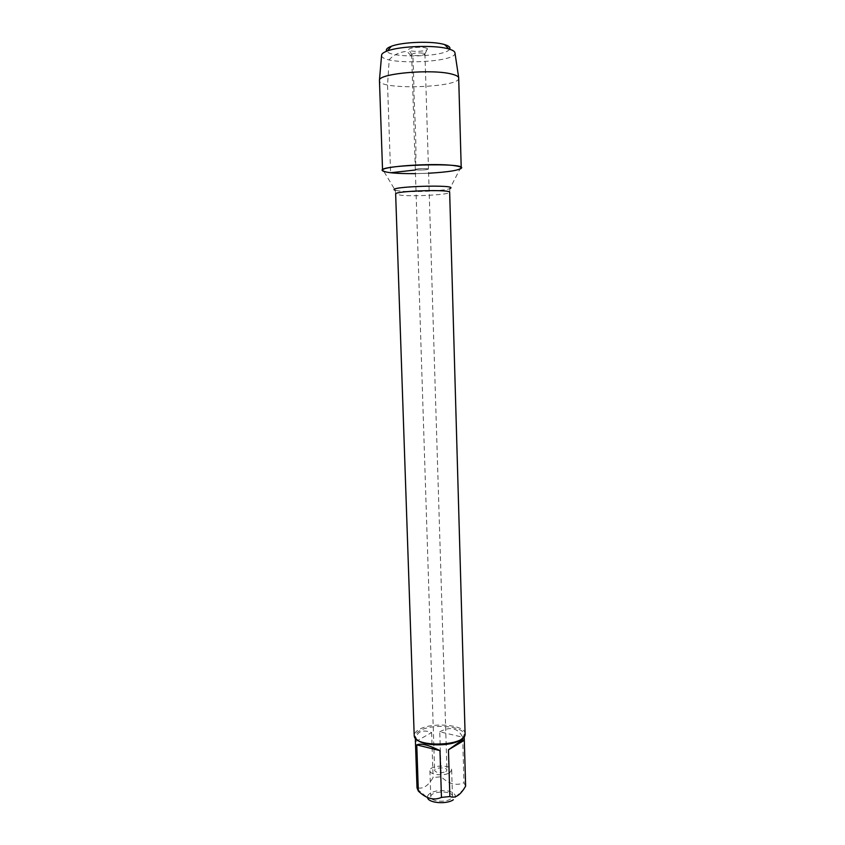 <?xml version="1.0" encoding="UTF-8"?>
<svg xmlns="http://www.w3.org/2000/svg" width="845" height="845" viewBox="0 0 845 845"><rect width="100%" height="100%" fill="white"/><g stroke="black" fill="none" stroke-linecap="round" stroke-linejoin="round"><path stroke-width="0.63" stroke-dasharray="4.22 3.17" d="M445.864 771.643L446.952 770.154C447.132 766.901 434.245 767.302 434.626 770.545C436.749 773.143 440.488 773.513 445.864 771.643M427.253 168.683C421.444 168.366 417.472 168.641 415.328 169.475L416.585 169.866C422.373 170.162 426.345 169.898 428.478 169.063L427.253 168.683L428.478 169.063C428.806 169.993 415.053 170.426 415.328 169.475C417.472 168.641 421.444 168.366 427.253 168.683M465.141 733.861C465.796 724.778 431.89 721.746 419.014 729.552C415.793 731.358 414.187 733.333 414.198 735.467M390.601 172.75L383.873 171.419L395.228 190.305L399.97 191.097C412.888 192.459 445.104 190.864 449.846 188.593L459.986 169.032C453.026 172.729 408.726 175.052 390.601 172.75L387.549 84.87L389.196 59.625C394.203 54.513 400.16 51.777 407.068 51.408L413.004 57.882L413.818 83.349C414.113 112.248 417.134 143.914 415.349 170.003M450.575 798.99C445.241 802.898 430.39 801.313 430.77 796.909C430.105 790.888 452.751 790.181 452.455 796.233L450.575 798.99M417.198 789.019L427.581 797.796C427.105 794.67 430.168 792.378 436.78 790.952C448.452 789.8 454.758 791.786 455.698 796.919L453.342 799.75M415.444 741.709C416.046 731.897 421.444 728.855 431.626 732.573L415.444 741.709L417.007 787.551C422.648 789.526 428.003 786.199 433.084 777.569L441.174 776.745C448.832 784.065 456.427 786.061 463.968 782.734L465.627 786.177M431.626 732.573L433.084 777.569M439.759 731.802C450.364 726.14 457.99 727.936 462.648 737.189L439.759 731.802L441.174 776.745M462.648 737.189L463.968 782.734M462.659 738.203L464.148 734.854C464.782 726.119 432.217 723.193 419.87 730.714C416.775 732.446 415.233 734.347 415.244 736.396L416.944 739.639M449.772 772.657L451.663 770.038C451.969 764.281 429.249 765 429.915 770.724C429.524 774.897 444.417 776.386 449.772 772.657M423.694 53.267L424.623 54.481C421.486 55.707 417.588 55.96 412.92 55.242L411.631 54.46C413.786 52.908 417.8 52.517 423.694 53.267M425.785 47.933C427.517 48.44 427.95 49.021 427.084 49.686C424.803 51.566 411.61 51.989 409.223 50.246C405.431 48.281 420.123 46.211 425.785 47.933M449.593 49.211C445.811 56.868 390.981 58.59 386.725 51.186M458.772 78.11C460.324 87.743 378.433 90.309 379.373 80.613M428.605 173.225L415.465 173.637M381.581 55.485C381.391 65.319 455.804 62.984 455.001 53.182M395.228 190.305L395.65 193.991L401.016 195.269C414.969 196.705 450.67 194.551 449.656 192.29L449.846 188.593M411.631 54.46L434.626 770.545M424.94 54.038L446.952 770.154M455.698 796.919L463.715 789.23M415.244 736.396L415.307 738.139M464.148 734.854L464.201 736.597M464.116 735.456L465.109 734.485M415.317 736.998L414.272 736.079M429.915 770.724L430.77 796.909M451.663 770.038L452.455 796.233M424.623 54.481L427.084 49.686M411.969 54.883L409.223 50.246"/><path stroke-width="1.27" d="M414.198 735.467L414.272 736.079C415.075 747.677 465.035 746.103 465.109 734.485L449.656 192.29C451.156 189.111 393.95 190.907 395.65 193.991L414.198 735.467M383.873 171.419C366.709 165.05 476.717 161.596 459.986 169.032M453.342 799.75C446.836 804.535 428.647 803.13 427.581 797.796M439.981 750.624C428.499 744.963 420.757 743.051 416.765 744.889L439.981 750.624L441.46 797.405C433.823 800.754 426.112 798.631 418.338 791.047L417.007 787.857L415.307 738.139M416.765 744.889L418.338 791.047M464.306 740.315L464.306 740.252C464.254 739.502 462.838 739.945 460.05 741.593L448.441 749.8L464.306 740.315L465.627 786.177L463.725 789.209C459.173 795.948 454.557 798.388 449.867 796.529L441.46 797.405M448.441 749.8L449.867 796.529M416.944 739.639C423.028 746.251 450.195 746.674 460.018 740.252L462.659 738.203M386.725 51.186C385.542 49.517 387.094 47.88 391.383 46.264C402.41 41.891 432.672 40.877 444.301 44.489L444.639 44.584C449.012 45.936 450.67 47.478 449.593 49.211M415.465 173.637C395.375 173.743 384.401 172.644 382.563 170.363L379.447 80.117C379.32 73.335 432.883 68.783 451.906 74.138C455.899 75.142 458.159 76.314 458.677 77.624L461.222 167.891C459.532 170.289 448.663 172.063 428.605 173.225M382.563 170.363C380.092 166.359 435.006 162.673 454.462 165.662C458.909 166.264 461.159 167.014 461.222 167.891M455.001 53.182L454.906 52.538C454.42 51.228 452.445 50.056 448.97 49.031L448.589 48.915C435.217 44.817 400.012 45.989 387.337 50.964C383.936 52.21 382.035 53.499 381.634 54.84L381.581 55.485M415.349 170.003L390.601 172.75M395.228 190.305C383.545 186.513 461.264 184.073 449.846 188.593M464.201 736.597L464.306 740.252M391.383 46.264L387.337 50.964M444.639 44.584L448.97 49.031M381.634 54.84L379.447 80.117M454.906 52.538L458.677 77.624"/></g></svg>
